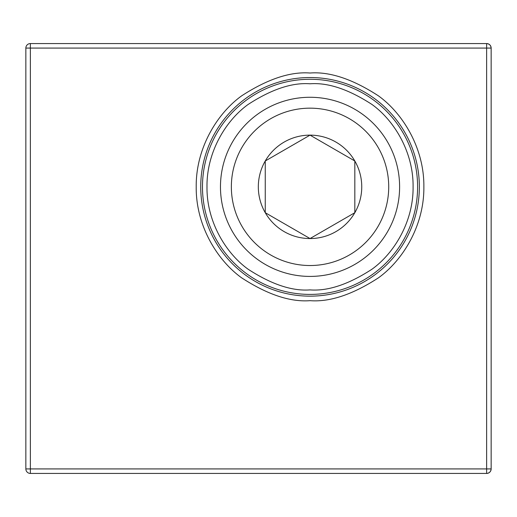 <?xml version="1.0" encoding="UTF-8"?>
<svg xmlns="http://www.w3.org/2000/svg" width="517" height="517" viewBox="0 0 517 517"><rect width="100%" height="100%" fill="white"/><g stroke="black" fill="none" stroke-linecap="round" stroke-linejoin="round"><path stroke-width="0.78" d="M30.361 43.564L30.361 48.081L486.639 48.081L486.639 43.564C489.36 43.855 490.866 45.354 491.15 48.081L486.639 48.081L486.639 468.919L30.361 468.919L30.361 48.081L25.85 48.081A4.511 4.511 -90 0 1 30.361 43.564L486.639 43.564A4.511 4.511 -135 0 1 491.15 48.081L491.15 468.919A4.511 4.511 -45 0 1 486.639 473.43L486.639 468.919L491.15 468.919C490.866 471.646 489.36 473.145 486.639 473.436L30.361 473.43A4.511 4.511 -90 0 1 25.85 468.919L30.361 468.919L30.361 473.436L486.639 473.436M310.038 276.414A89.57 89.57 -90 0 1 220.468 186.844A89.57 89.57 -90 0 1 310.038 97.274A89.57 89.57 -90 0 1 399.609 186.844A89.57 89.57 -90 0 1 310.038 276.414M310.038 108.163A78.681 78.681 -90 0 1 388.719 186.844A78.681 78.681 -90 0 1 310.038 265.525A78.681 78.681 -90 0 1 231.357 186.844A78.681 78.681 -90 0 1 310.038 108.163M354.824 160.987L310.038 135.131L354.824 160.987A51.713 51.713 -90 0 1 354.824 212.7L354.824 160.987A51.713 51.713 -90 0 0 310.038 135.131L265.253 160.987L265.253 212.7L310.038 238.557L354.824 212.7A51.713 51.713 -90 0 1 265.253 212.7A51.713 51.713 -90 0 1 310.038 135.131M310.038 73.02C290.257 71.501 267.489 79.088 241.743 95.781C217.302 113.249 195.762 148.205 196.214 186.844C195.762 225.483 217.302 260.432 241.743 277.9C267.489 294.6 290.257 302.187 310.038 300.668C329.82 302.187 352.588 294.6 378.334 277.9C402.775 260.432 424.315 225.483 423.862 186.844C424.315 148.205 402.775 113.249 378.334 95.781C352.588 79.088 329.82 71.501 310.038 73.02M310.038 296.151A109.313 109.313 -90 0 1 200.732 186.844A109.313 109.313 -90 0 1 310.038 77.531A109.313 109.313 -90 0 1 419.352 186.844A109.313 109.313 -90 0 1 310.038 296.151M310.038 294.406A107.562 107.562 90 0 0 417.6 186.844A107.562 107.562 90 0 0 310.038 79.275A107.562 107.562 90 0 0 202.477 186.844A107.562 107.562 90 0 0 310.038 294.406M310.038 83.793C327.952 82.416 348.561 89.286 371.872 104.402C393.999 120.215 413.497 151.862 413.089 186.844C413.497 221.825 393.999 253.472 371.872 269.286C348.561 284.395 327.952 291.271 310.038 289.895C292.131 291.271 271.515 284.395 248.212 269.286C226.078 253.472 206.58 221.825 206.987 186.844C206.58 151.862 226.078 120.215 248.212 104.402C271.515 89.286 292.131 82.416 310.038 83.793M25.85 468.919L25.85 48.081L25.85 468.919"/></g></svg>
